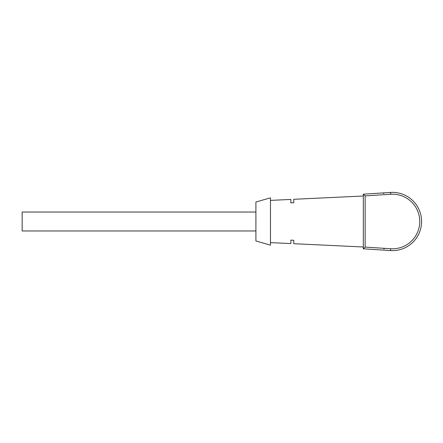 <?xml version="1.0" encoding="UTF-8"?>
<svg xmlns="http://www.w3.org/2000/svg" width="443" height="443" viewBox="0 0 443 443"><rect width="100%" height="100%" fill="white"/><g stroke="black" fill="none" stroke-linecap="round" stroke-linejoin="round"><path stroke-width="0.66" d="M255.91 230.969L22.15 230.969L22.15 212.031L255.91 212.031M389.347 194.333L390.687 194.25L389.347 194.333M390.571 192.434A29.127 29.127 0 0 1 421.581 221.5A29.127 29.127 0 0 1 390.571 250.566L363.321 248.811L363.321 194.189L390.571 192.434L390.687 194.25A27.311 27.311 0 0 1 419.759 221.5A27.311 27.311 0 0 1 390.687 248.75L365.143 247.1L363.321 248.811M376.616 193.331L378.438 193.214L376.616 193.331M367.535 193.918L369.351 193.801L367.535 193.918M363.321 194.189L365.143 195.9L390.687 194.25M290.863 240.128L293.775 240.294L290.863 240.128L290.863 243.572L270.474 242.609M293.775 240.294L293.775 243.705L363.321 246.989M290.863 202.872L293.775 202.706L290.863 202.872L290.863 199.428L270.474 200.391M363.321 196.011L293.775 199.295L293.775 202.706M270.474 245.167L270.474 197.833L255.91 202.025L255.91 240.975L270.474 245.167M390.571 250.566L390.687 248.75M365.143 247.1L365.143 195.9M384.485 248.362L383.926 248.75M383.848 249.038L384.624 248.357M383.826 193.597L383.051 192.915"/></g></svg>
